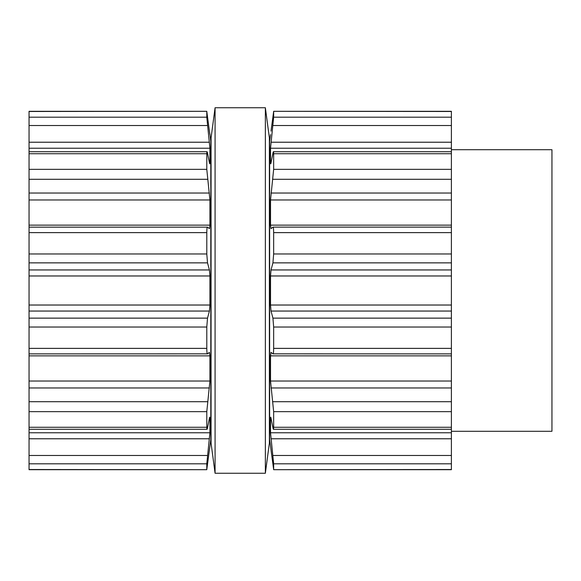 <?xml version="1.0" encoding="UTF-8"?>
<svg xmlns="http://www.w3.org/2000/svg" width="581" height="581" viewBox="0 0 581 581"><rect width="100%" height="100%" fill="white"/><g stroke="black" fill="none" stroke-linecap="round" stroke-linejoin="round"><path stroke-width="0.87" d="M269.381 137.9L269.381 443.1L265.357 473.261L265.357 107.739L265.357 473.261L215.079 473.261L265.357 473.261L269.381 443.1L269.381 137.9L265.357 107.739L215.079 107.739L215.079 473.261L215.079 107.739L265.357 107.739L269.381 137.9M211.063 137.9L211.063 443.1L215.079 473.261L211.063 443.1L211.063 137.9L215.079 107.739L211.063 137.9M270.528 134.603L269.635 141.423L269.635 439.577L273.651 469.521L273.651 463.805L451.393 463.805L451.393 469.688L273.629 469.688L451.393 469.521M271.022 131.146L273.651 111.479L273.651 117.195L270.528 148.228L270.528 162.753C270.557 164.22 270.724 164.227 271.022 162.774L272.932 153.159C273.36 151.045 273.6 151.234 273.651 153.725L273.651 169.347L270.528 199.973L270.528 225.13L270.957 228.645L273.012 227.127L451.393 227.127L451.393 463.805M451.393 111.479L273.629 111.312L451.393 111.479L451.393 227.164M270.528 162.753L271.022 162.753L270.528 162.753C270.557 164.22 270.724 164.227 271.022 162.774M272.932 153.159L273.419 151.706L451.393 151.706M272.932 227.164C273.36 226.895 273.6 228.718 273.651 232.625L451.393 232.625M451.393 353.873L272.932 353.836C273.36 354.105 273.6 352.282 273.651 348.375L273.651 327.03L272.932 318.134L271.022 311.053L270.528 305.025L270.528 275.975L271.022 269.947L272.932 262.866L273.651 253.97L273.651 232.625M272.932 353.836L270.957 352.355M271.022 352.376L270.528 355.87L451.393 355.87M451.393 429.294L273.419 429.294L272.932 427.841C273.36 429.955 273.6 429.766 273.651 427.275L273.651 411.653L270.528 381.027L270.528 355.87M272.932 427.841L271.022 418.226C270.724 416.773 270.557 416.78 270.528 418.247L271.022 418.247M271.022 418.226C270.724 416.773 270.557 416.78 270.528 418.247L270.528 432.772L273.651 463.805M209.915 133.935L210.809 141.423L210.809 439.577L206.792 469.521L206.792 463.805L209.915 432.772L209.915 418.247C209.886 416.78 209.719 416.773 209.421 418.226L207.511 427.841C207.083 429.955 206.843 429.766 206.792 427.275L206.792 411.653L209.915 381.027L209.915 355.87L209.421 352.376L207.511 353.836C207.083 354.105 206.843 352.282 206.792 348.375L206.792 327.03L207.511 318.134L209.421 311.053L209.915 305.025L209.915 275.975L209.421 269.947L207.511 262.866L206.792 253.97L206.792 232.625C206.843 228.718 207.083 226.895 207.511 227.164L209.48 228.645L209.915 225.13L209.915 199.973L206.792 169.347L206.792 153.725C206.843 151.234 207.083 151.045 207.511 153.159L209.421 162.774C209.719 164.227 209.886 164.22 209.915 162.753L209.915 148.228L206.792 117.195L206.792 111.479L209.792 133.935M209.915 134.603L209.421 131.146M206.807 111.312L29.05 111.312L206.807 111.312L29.05 111.479L29.05 469.688L206.807 469.688L29.05 469.521M209.915 162.753L209.421 162.753L209.915 162.753C209.886 164.22 209.719 164.227 209.421 162.774M207.511 153.159L207.025 151.706L29.05 151.706M207.511 227.164L29.05 227.164M29.05 353.873L207.511 353.836M29.05 429.294L207.025 429.294L207.511 427.841M209.421 418.226C209.719 416.773 209.886 416.78 209.915 418.247L209.421 418.247M451.393 149.716L551.95 149.716L551.95 431.284L451.393 431.284M272.932 455.475L451.393 455.475M271.022 438.778L451.393 438.778M270.528 432.772L451.393 432.772M273.651 427.275L451.393 427.275M273.651 411.653L451.393 411.653M272.932 401.703L451.393 401.703M271.022 387.97L451.393 387.97M270.528 381.027L451.393 381.027M273.651 348.375L451.393 348.375M273.651 327.03L451.393 327.03M272.932 318.134L451.393 318.134M271.022 311.053L451.393 311.053M270.528 305.025L451.393 305.025M270.528 275.975L451.393 275.975M271.022 269.947L451.393 269.947M272.932 262.866L451.393 262.866M273.651 253.97L451.393 253.97M270.528 225.13L451.393 225.13M270.528 199.973L451.393 199.973M271.022 193.03L451.393 193.03M272.932 179.297L451.393 179.297M273.651 169.347L451.393 169.347M273.651 153.725L451.393 153.725M270.528 148.228L451.393 148.228M271.022 142.222L451.393 142.222M272.932 125.525L451.393 125.525M273.651 117.195L451.393 117.195M29.05 117.195L206.792 117.195M29.05 125.525L207.511 125.525M29.05 142.222L209.421 142.222M29.05 148.228L209.915 148.228M29.05 153.725L206.792 153.725M29.05 169.347L206.792 169.347M29.05 179.297L207.511 179.297M29.05 193.03L209.421 193.03M29.05 199.973L209.915 199.973M29.05 225.13L209.915 225.13M29.05 232.625L206.792 232.625M29.05 253.97L206.792 253.97M29.05 262.866L207.511 262.866M29.05 269.947L209.421 269.947M29.05 275.975L209.915 275.975M29.05 305.025L209.915 305.025M29.05 311.053L209.421 311.053M29.05 318.134L207.511 318.134M29.05 327.03L206.792 327.03M29.05 348.375L206.792 348.375M29.05 355.87L209.915 355.87M29.05 381.027L209.915 381.027M29.05 387.97L209.421 387.97M29.05 401.703L207.511 401.703M29.05 411.653L206.792 411.653M29.05 427.275L206.792 427.275M29.05 432.772L209.915 432.772M29.05 438.778L209.421 438.778M29.05 455.475L207.511 455.475M29.05 463.805L206.792 463.805M451.393 111.312L273.629 111.312"/></g></svg>
